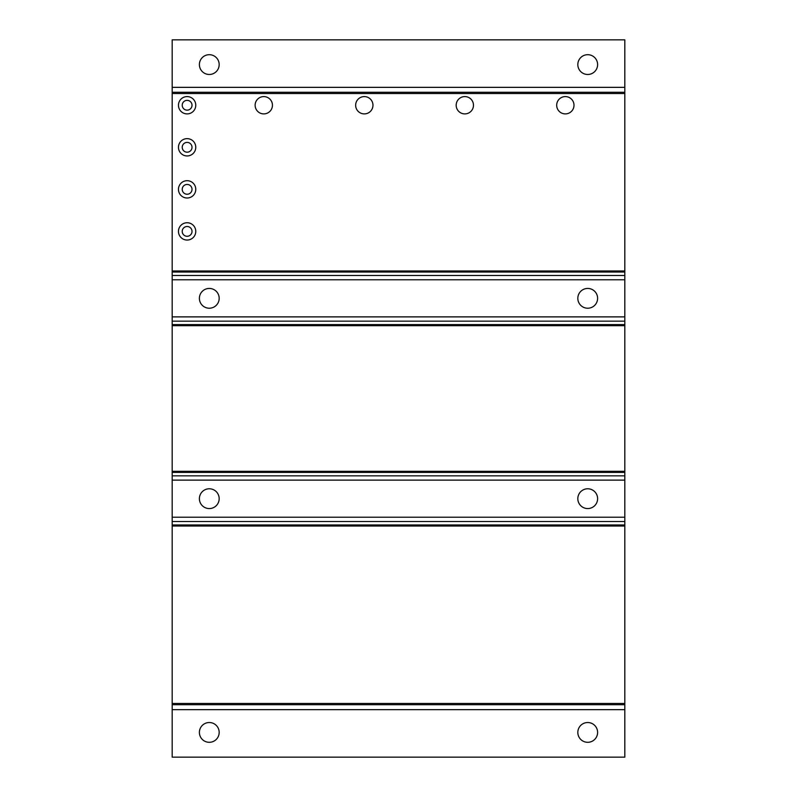 <?xml version="1.0" encoding="UTF-8"?>
<svg xmlns="http://www.w3.org/2000/svg" width="797" height="797" viewBox="0 0 797 797"><rect width="100%" height="100%" fill="white"/><g stroke="black" fill="none" stroke-linecap="round" stroke-linejoin="round"><path stroke-width="1.2" d="M192.017 231.389A4.902 4.902 0 0 1 187.116 236.291A4.902 4.902 0 0 1 182.224 231.389A4.902 4.902 0 0 1 187.116 226.497A4.902 4.902 0 0 1 192.017 231.389M192.017 189.347A4.902 4.902 0 0 1 187.116 194.239A4.902 4.902 0 0 1 182.224 189.347A4.902 4.902 0 0 1 187.116 184.446A4.902 4.902 0 0 1 192.017 189.347M192.017 147.296A4.902 4.902 0 0 1 187.116 152.197A4.902 4.902 0 0 1 182.224 147.296A4.902 4.902 0 0 1 187.116 142.404A4.902 4.902 0 0 1 192.017 147.296M192.017 105.244A4.902 4.902 0 0 1 187.116 110.145A4.902 4.902 0 0 1 182.224 105.244A4.902 4.902 0 0 1 187.116 100.352A4.902 4.902 0 0 1 192.017 105.244M272.444 105.244A8.657 8.657 0 0 1 263.787 113.901A8.657 8.657 0 0 1 255.13 105.244A8.657 8.657 0 0 1 263.787 96.586A8.657 8.657 0 0 1 272.444 105.244M372.966 105.244A8.657 8.657 0 0 1 364.309 113.901A8.657 8.657 0 0 1 355.651 105.244A8.657 8.657 0 0 1 364.309 96.586A8.657 8.657 0 0 1 372.966 105.244M473.478 105.244A8.657 8.657 0 0 1 464.83 113.901A8.657 8.657 0 0 1 456.173 105.244A8.657 8.657 0 0 1 464.83 96.586A8.657 8.657 0 0 1 473.478 105.244M573.999 105.244A8.657 8.657 0 0 1 565.342 113.901A8.657 8.657 0 0 1 556.685 105.244A8.657 8.657 0 0 1 565.342 96.586A8.657 8.657 0 0 1 573.999 105.244M195.773 231.389A8.657 8.657 0 0 1 187.116 240.046A8.657 8.657 0 0 1 178.458 231.389A8.657 8.657 0 0 1 187.116 222.742A8.657 8.657 0 0 1 195.773 231.389M195.773 189.347A8.657 8.657 0 0 1 187.116 198.005A8.657 8.657 0 0 1 178.458 189.347A8.657 8.657 0 0 1 187.116 180.69A8.657 8.657 0 0 1 195.773 189.347M195.773 147.296A8.657 8.657 0 0 1 187.116 155.953A8.657 8.657 0 0 1 178.458 147.296A8.657 8.657 0 0 1 187.116 138.638A8.657 8.657 0 0 1 195.773 147.296M195.773 105.244A8.657 8.657 0 0 1 187.116 113.901A8.657 8.657 0 0 1 178.458 105.244A8.657 8.657 0 0 1 187.116 96.586A8.657 8.657 0 0 1 195.773 105.244M199.389 732.413A9.893 9.893 0 0 1 209.282 722.52A9.893 9.893 0 0 1 219.175 732.413A9.893 9.893 0 0 1 209.282 742.306A9.893 9.893 0 0 1 199.389 732.413M577.825 732.413A9.893 9.893 0 0 1 587.718 722.52A9.893 9.893 0 0 1 597.611 732.413A9.893 9.893 0 0 1 587.718 742.306A9.893 9.893 0 0 1 577.825 732.413M199.389 498.673A9.893 9.893 0 0 1 209.282 488.78A9.893 9.893 0 0 1 219.175 498.673A9.893 9.893 0 0 1 209.282 508.566A9.893 9.893 0 0 1 199.389 498.673M577.825 498.673A9.893 9.893 0 0 1 587.718 488.78A9.893 9.893 0 0 1 597.611 498.673A9.893 9.893 0 0 1 587.718 508.566A9.893 9.893 0 0 1 577.825 498.673M199.389 298.327A9.893 9.893 0 0 1 209.282 288.434A9.893 9.893 0 0 1 219.175 298.327A9.893 9.893 0 0 1 209.282 308.22A9.893 9.893 0 0 1 199.389 298.327M577.825 298.327A9.893 9.893 0 0 1 587.718 288.434A9.893 9.893 0 0 1 597.611 298.327A9.893 9.893 0 0 1 587.718 308.22A9.893 9.893 0 0 1 577.825 298.327M624.818 92.283L172.182 92.283L172.182 704.717L624.818 704.717L172.182 704.717L172.182 757.15L624.818 757.15L624.818 39.85L172.182 39.85L172.182 87.341L624.818 87.341M172.182 92.283L172.182 87.341M577.825 64.587A9.893 9.893 0 0 1 587.718 54.694A9.893 9.893 0 0 1 597.611 64.587A9.893 9.893 0 0 1 587.718 74.48A9.893 9.893 0 0 1 577.825 64.587M219.175 64.587A9.893 9.893 0 0 1 209.282 74.48A9.893 9.893 0 0 1 199.389 64.587A9.893 9.893 0 0 1 209.282 54.694A9.893 9.893 0 0 1 219.175 64.587M172.182 709.659L624.818 709.659M172.182 703.472L624.818 703.472M172.182 526.02L624.818 526.02M172.182 524.954L624.818 524.954M172.182 521.507L624.818 521.507M172.182 517.223L624.818 517.223M172.182 480.123L624.818 480.123M172.182 475.839L624.818 475.839M172.182 472.402L624.818 472.402M172.182 471.326L624.818 471.326M172.182 325.674L624.818 325.674M172.182 324.598L624.818 324.598M172.182 321.161L624.818 321.161M172.182 316.877L624.818 316.877M172.182 279.777L624.818 279.777M172.182 275.493L624.818 275.493M172.182 272.046L624.818 272.046M172.182 270.98L624.818 270.98M172.182 93.528L624.818 93.528"/></g></svg>
